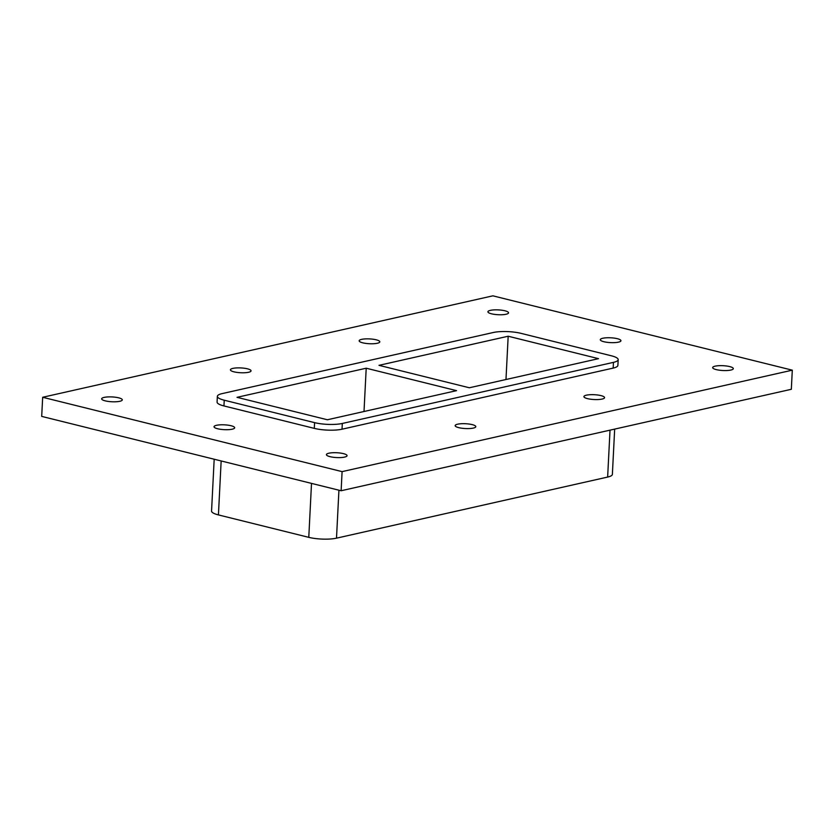<?xml version="1.0" encoding="UTF-8"?>
<svg xmlns="http://www.w3.org/2000/svg" width="834" height="834" viewBox="0 0 834 834"><rect width="100%" height="100%" fill="white"/><g stroke="black" fill="none" stroke-linecap="round" stroke-linejoin="round"><path stroke-width="1.25" d="M602.774 338.26A10.331 2.408 -177.1 0 1 614.251 338.114A10.331 2.408 -177.1 0 1 620.934 340.731A10.331 2.408 -177.1 0 1 618.453 342.148A10.331 2.408 -177.1 0 1 606.975 342.294A10.331 2.408 -177.1 0 1 600.292 339.678A10.331 2.408 -177.1 0 1 602.774 338.26M216.517 425.298A10.331 2.408 -177.1 0 1 227.995 425.163A10.331 2.408 -177.1 0 1 234.677 427.769A10.331 2.408 -177.1 0 1 232.196 429.197A10.331 2.408 -177.1 0 1 220.718 429.333A10.331 2.408 -177.1 0 1 214.036 426.727A10.331 2.408 -177.1 0 1 216.517 425.298M586.396 395.18A10.331 2.408 -177.1 0 1 597.874 395.035A10.331 2.408 -177.1 0 1 604.556 397.651A10.331 2.408 -177.1 0 1 602.075 399.069A10.331 2.408 -177.1 0 1 590.597 399.215A10.331 2.408 -177.1 0 1 583.915 396.598A10.331 2.408 -177.1 0 1 586.396 395.18M457.647 424.193A10.331 2.408 -177.1 0 1 469.125 424.047A10.331 2.408 -177.1 0 1 475.807 426.664A10.331 2.408 -177.1 0 1 473.326 428.082A10.331 2.408 -177.1 0 1 461.848 428.228A10.331 2.408 -177.1 0 1 455.166 425.611A10.331 2.408 -177.1 0 1 457.647 424.193M232.894 368.388A10.331 2.408 -177.1 0 1 244.362 368.242A10.331 2.408 -177.1 0 1 251.055 370.849A10.331 2.408 -177.1 0 1 248.574 372.277A10.331 2.408 -177.1 0 1 237.096 372.412A10.331 2.408 -177.1 0 1 230.403 369.806A10.331 2.408 -177.1 0 1 232.894 368.388M361.643 339.365A10.331 2.408 -177.1 0 1 373.121 339.229A10.331 2.408 -177.1 0 1 379.804 341.836A10.331 2.408 -177.1 0 1 377.322 343.264A10.331 2.408 -177.1 0 1 365.845 343.399A10.331 2.408 -177.1 0 1 359.162 340.793A10.331 2.408 -177.1 0 1 361.643 339.365M104.135 397.401A10.331 2.408 -177.1 0 1 115.613 397.255A10.331 2.408 -177.1 0 1 122.296 399.872A10.331 2.408 -177.1 0 1 119.815 401.29A10.331 2.408 -177.1 0 1 108.337 401.435A10.331 2.408 -177.1 0 1 101.654 398.819A10.331 2.408 -177.1 0 1 104.135 397.401M328.898 453.206A10.331 2.408 -177.1 0 1 340.376 453.071A10.331 2.408 -177.1 0 1 347.059 455.677A10.331 2.408 -177.1 0 1 344.578 457.095A10.331 2.408 -177.1 0 1 333.1 457.24A10.331 2.408 -177.1 0 1 326.417 454.634A10.331 2.408 -177.1 0 1 328.898 453.206M715.155 366.157A10.331 2.408 -177.1 0 1 726.622 366.022A10.331 2.408 -177.1 0 1 733.315 368.628A10.331 2.408 -177.1 0 1 730.834 370.056A10.331 2.408 -177.1 0 1 719.356 370.192A10.331 2.408 -177.1 0 1 712.663 367.586A10.331 2.408 -177.1 0 1 715.155 366.157M490.392 310.352A10.331 2.408 -177.1 0 1 501.87 310.217A10.331 2.408 -177.1 0 1 508.552 312.823A10.331 2.408 -177.1 0 1 506.071 314.251A10.331 2.408 -177.1 0 1 494.593 314.387A10.331 2.408 -177.1 0 1 487.911 311.78A10.331 2.408 -177.1 0 1 490.392 310.352M792.3 370.171L492.873 295.83L42.67 397.276L41.7 416.395L341.127 490.746L342.096 471.627L792.3 370.171L791.33 389.29L341.127 490.746M42.67 397.276L342.096 471.627M223.95 405.939L224.242 400.205A19.682 4.597 -177.1 0 1 217.361 396.327L217.08 402.061A19.682 4.597 2.9 0 0 223.95 405.939L314.293 428.374A19.682 4.597 2.9 0 0 342.023 429.208L613.167 368.096A19.682 4.597 2.9 0 0 617.89 365.386L618.182 359.652A19.682 4.597 -177.1 0 1 613.459 362.363L613.167 368.096M217.361 396.327A19.682 4.597 -177.1 0 1 222.094 393.617L493.238 332.516A19.682 4.597 -177.1 0 1 520.958 333.339L611.312 355.774A19.682 4.597 -177.1 0 1 618.182 359.652M610.019 430.146L607.642 477.069A19.682 4.597 2.9 0 0 612.375 474.358L614.668 429.103M607.642 477.069L336.498 538.17L338.927 490.204M311.509 483.397L308.778 537.346A19.682 4.597 2.9 0 0 336.498 538.17M308.778 537.346L218.425 514.912L221.156 460.962M224.242 400.205L314.585 422.64L314.293 428.374M342.023 429.208L342.315 423.463A19.682 4.597 -177.1 0 1 314.585 422.64M342.315 423.463L613.459 362.363M237.023 397.328L366.209 368.211L456.552 390.646L327.376 419.763L237.023 397.328M598.52 358.662L469.344 387.768L378.99 365.334L508.177 336.227L598.52 358.662M214.182 459.221L211.555 511.034A19.682 4.597 2.9 0 0 218.425 514.912M364.01 411.506L366.209 368.211M505.977 379.512L508.177 336.227"/></g></svg>
